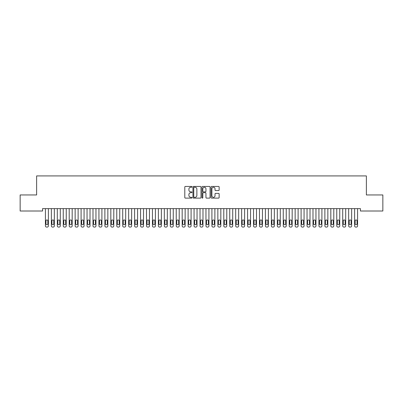 <?xml version="1.0" encoding="UTF-8"?>
<svg xmlns="http://www.w3.org/2000/svg" width="403" height="403" viewBox="0 0 403 403"><rect width="100%" height="100%" fill="white"/><g stroke="black" fill="none" stroke-linecap="round" stroke-linejoin="round"><path stroke-width="0.6" d="M191.989 186.851A0.408 0.408 0 0 0 191.576 186.443L185.375 186.443A0.584 0.584 0 0 0 184.796 187.027L184.796 197.53A0.584 0.584 0 0 0 185.375 198.115L191.576 198.115A0.408 0.408 0 0 0 191.989 197.707A0.408 0.408 0 0 0 191.576 197.299L190.775 197.299A1.869 1.869 0 0 1 188.906 195.43L188.906 194.553A1.869 1.869 0 0 1 190.775 192.684L191.576 192.684A0.408 0.408 0 0 0 191.989 192.276A0.408 0.408 0 0 0 191.576 191.868L190.775 191.868A1.869 1.869 0 0 1 188.906 189.999L188.906 189.128A1.869 1.869 0 0 1 190.775 187.259L191.576 187.259A0.408 0.408 0 0 0 191.989 186.851M218.557 190.559A0.584 0.584 0 0 0 219.141 189.974L219.141 187.027A0.584 0.584 0 0 0 218.557 186.443L211.671 186.443A0.584 0.584 0 0 0 211.086 187.027L211.086 197.53A0.584 0.584 0 0 0 211.671 198.115L218.557 198.115A0.584 0.584 0 0 0 219.141 197.53L219.141 193.969A0.584 0.584 0 0 0 218.557 193.385L215.61 193.385A0.584 0.584 0 0 0 215.026 193.969L215.026 195.737A1.562 1.562 0 0 1 213.464 197.299A1.562 1.562 0 0 1 211.902 195.737L211.902 188.821A1.562 1.562 0 0 1 213.464 187.259A1.562 1.562 0 0 1 215.026 188.821L215.026 189.974A0.584 0.584 0 0 0 215.61 190.559L218.557 190.559M360.433 208.628L42.567 208.628L42.567 211.006L20.15 211.006L20.15 194.951L36.623 194.951L36.623 175.925L366.377 175.925L366.377 194.951L382.85 194.951L382.85 211.006L360.433 211.006L360.433 208.628M200.991 187.027A0.584 0.584 0 0 0 200.407 186.443L193.521 186.443A0.584 0.584 0 0 0 192.936 187.027L192.936 197.53A0.584 0.584 0 0 0 193.521 198.115L200.407 198.115A0.584 0.584 0 0 0 200.991 197.53L200.991 187.027M202.593 186.443L209.479 186.443A0.584 0.584 0 0 1 210.064 187.027L210.064 197.53A0.584 0.584 0 0 1 209.479 198.115L206.532 198.115A0.584 0.584 0 0 1 205.948 197.53L205.948 193.269A0.584 0.584 0 0 0 205.369 192.684L203.409 192.684A0.584 0.584 0 0 0 202.83 193.269L202.83 197.707A0.408 0.408 0 0 1 202.417 198.115A0.408 0.408 0 0 1 202.009 197.707L202.009 187.027A0.584 0.584 0 0 1 202.593 186.443M194.16 187.259A0.408 0.408 0 0 0 193.752 187.667L193.752 196.891A0.408 0.408 0 0 0 194.16 197.299L195.007 197.299A1.869 1.869 0 0 0 196.876 195.43L196.876 189.128A1.869 1.869 0 0 0 195.007 187.259L194.16 187.259M205.948 188.851A1.562 1.562 0 0 0 204.386 187.289A1.562 1.562 0 0 0 202.83 188.851L202.83 191.284A0.584 0.584 0 0 0 203.409 191.868L205.369 191.868A0.584 0.584 0 0 0 205.948 191.284L205.948 188.851M48.395 208.628L48.395 225.887A1.189 1.189 0.7 0 1 47.201 227.075L46.607 227.075A1.189 1.189 0.7 0 1 45.418 225.887L45.418 208.628M47.856 223.746L47.856 220.889A0.952 0.952 0.7 0 0 46.904 219.937A0.952 0.952 0.7 0 0 45.957 220.889L45.957 223.746A0.952 0.952 0.7 0 0 46.904 224.693A0.952 0.952 0.7 0 0 47.856 223.746M54.34 208.628L54.34 225.887A1.189 1.189 0.7 0 1 53.151 227.075L52.556 227.075A1.189 1.189 0.7 0 1 51.367 225.887L51.367 208.628M53.806 223.746L53.806 220.889A0.952 0.952 0.7 0 0 52.853 219.937A0.952 0.952 0.7 0 0 51.901 220.889L51.901 223.746A0.952 0.952 0.7 0 0 52.853 224.693A0.952 0.952 0.7 0 0 53.806 223.746M60.284 208.628L60.284 225.887A1.189 1.189 0.7 0 1 59.095 227.075L58.5 227.075A1.189 1.189 0.7 0 1 57.312 225.887L57.312 208.628M59.75 223.746L59.75 220.889A0.952 0.952 0.7 0 0 58.798 219.937A0.952 0.952 0.7 0 0 57.846 220.889L57.846 223.746A0.952 0.952 0.7 0 0 58.798 224.693A0.952 0.952 0.7 0 0 59.75 223.746M66.233 208.628L66.233 225.887A1.189 1.189 0.7 0 1 65.039 227.075L64.445 227.075A1.189 1.189 0.7 0 1 63.256 225.887L63.256 208.628M65.694 223.746L65.694 220.889A0.952 0.952 0.7 0 0 64.742 219.937A0.952 0.952 0.7 0 0 63.795 220.889L63.795 223.746A0.952 0.952 0.7 0 0 64.742 224.693A0.952 0.952 0.7 0 0 65.694 223.746M72.177 208.628L72.177 225.887A1.189 1.189 0.7 0 1 70.988 227.075L70.394 227.075A1.189 1.189 0.7 0 1 69.205 225.887L69.205 208.628M71.643 223.746L71.643 220.889A0.952 0.952 0.7 0 0 70.691 219.937A0.952 0.952 0.7 0 0 69.739 220.889L69.739 223.746A0.952 0.952 0.7 0 0 70.691 224.693A0.952 0.952 0.7 0 0 71.643 223.746M78.122 208.628L78.122 225.887A1.189 1.189 0.7 0 1 76.933 227.075L76.338 227.075A1.189 1.189 0.7 0 1 75.149 225.887L75.149 208.628M77.588 223.746L77.588 220.889A0.952 0.952 0.7 0 0 76.635 219.937A0.952 0.952 0.7 0 0 75.683 220.889L75.683 223.746A0.952 0.952 0.7 0 0 76.635 224.693A0.952 0.952 0.7 0 0 77.588 223.746M84.071 208.628L84.071 225.887A1.189 1.189 0.7 0 1 82.877 227.075L82.283 227.075A1.189 1.189 0.7 0 1 81.094 225.887L81.094 208.628M83.532 223.746L83.532 220.889A0.952 0.952 0.7 0 0 82.58 219.937A0.952 0.952 0.7 0 0 81.633 220.889L81.633 223.746A0.952 0.952 0.7 0 0 82.58 224.693A0.952 0.952 0.7 0 0 83.532 223.746M90.015 208.628L90.015 225.887A1.189 1.189 0.7 0 1 88.826 227.075L88.232 227.075A1.189 1.189 0.7 0 1 87.043 225.887L87.043 208.628M89.481 223.746L89.481 220.889A0.952 0.952 0.7 0 0 88.529 219.937A0.952 0.952 0.7 0 0 87.577 220.889L87.577 223.746A0.952 0.952 0.7 0 0 88.529 224.693A0.952 0.952 0.7 0 0 89.481 223.746M95.959 208.628L95.959 225.887A1.189 1.189 0.7 0 1 94.77 227.075L94.176 227.075A1.189 1.189 0.7 0 1 92.987 225.887L92.987 208.628M95.425 223.746L95.425 220.889A0.952 0.952 0.7 0 0 94.473 219.937A0.952 0.952 0.7 0 0 93.521 220.889L93.521 223.746A0.952 0.952 0.7 0 0 94.473 224.693A0.952 0.952 0.7 0 0 95.425 223.746M101.909 208.628L101.909 225.887A1.189 1.189 0.7 0 1 100.715 227.075L100.12 227.075A1.189 1.189 0.7 0 1 98.931 225.887L98.931 208.628M101.37 223.746L101.37 220.889A0.952 0.952 0.7 0 0 100.418 219.937A0.952 0.952 0.7 0 0 99.47 220.889L99.47 223.746A0.952 0.952 0.7 0 0 100.418 224.693A0.952 0.952 0.7 0 0 101.37 223.746M107.853 208.628L107.853 225.887A1.189 1.189 0.7 0 1 106.664 227.075L106.07 227.075A1.189 1.189 0.7 0 1 104.881 225.887L104.881 208.628M107.319 223.746L107.319 220.889A0.952 0.952 0.7 0 0 106.367 219.937A0.952 0.952 0.7 0 0 105.415 220.889L105.415 223.746A0.952 0.952 0.7 0 0 106.367 224.693A0.952 0.952 0.7 0 0 107.319 223.746M113.797 208.628L113.797 225.887A1.189 1.189 0.7 0 1 112.608 227.075L112.014 227.075A1.189 1.189 0.7 0 1 110.825 225.887L110.825 208.628M113.263 223.746L113.263 220.889A0.952 0.952 0.7 0 0 112.311 219.937A0.952 0.952 0.7 0 0 111.359 220.889L111.359 223.746A0.952 0.952 0.7 0 0 112.311 224.693A0.952 0.952 0.7 0 0 113.263 223.746M119.741 208.628L119.741 225.887A1.189 1.189 0.7 0 1 118.553 227.075L117.958 227.075A1.189 1.189 0.7 0 1 116.769 225.887L116.769 208.628M119.207 223.746L119.207 220.889A0.952 0.952 0.7 0 0 118.255 219.937A0.952 0.952 0.7 0 0 117.308 220.889L117.308 223.746A0.952 0.952 0.7 0 0 118.255 224.693A0.952 0.952 0.7 0 0 119.207 223.746M125.691 208.628L125.691 225.887A1.189 1.189 0.7 0 1 124.502 227.075L123.907 227.075A1.189 1.189 0.7 0 1 122.719 225.887L122.719 208.628M125.157 223.746L125.157 220.889A0.952 0.952 0.7 0 0 124.205 219.937A0.952 0.952 0.7 0 0 123.253 220.889L123.253 223.746A0.952 0.952 0.7 0 0 124.205 224.693A0.952 0.952 0.7 0 0 125.157 223.746M131.635 208.628L131.635 225.887A1.189 1.189 0.7 0 1 130.446 227.075L129.852 227.075A1.189 1.189 0.7 0 1 128.663 225.887L128.663 208.628M131.101 223.746L131.101 220.889A0.952 0.952 0.7 0 0 130.149 219.937A0.952 0.952 0.7 0 0 129.197 220.889L129.197 223.746A0.952 0.952 0.7 0 0 130.149 224.693A0.952 0.952 0.7 0 0 131.101 223.746M137.579 208.628L137.579 225.887A1.189 1.189 0.7 0 1 136.39 227.075L135.796 227.075A1.189 1.189 0.7 0 1 134.607 225.887L134.607 208.628M137.045 223.746L137.045 220.889A0.952 0.952 0.7 0 0 136.093 219.937A0.952 0.952 0.7 0 0 135.146 220.889L135.146 223.746A0.952 0.952 0.7 0 0 136.093 224.693A0.952 0.952 0.7 0 0 137.045 223.746M143.528 208.628L143.528 225.887A1.189 1.189 0.7 0 1 142.34 227.075L141.745 227.075A1.189 1.189 0.7 0 1 140.556 225.887L140.556 208.628M142.994 223.746L142.994 220.889A0.952 0.952 0.7 0 0 142.042 219.937A0.952 0.952 0.7 0 0 141.09 220.889L141.09 223.746A0.952 0.952 0.7 0 0 142.042 224.693A0.952 0.952 0.7 0 0 142.994 223.746M149.473 208.628L149.473 225.887A1.189 1.189 0.7 0 1 148.284 227.075L147.689 227.075A1.189 1.189 0.7 0 1 146.501 225.887L146.501 208.628M148.939 223.746L148.939 220.889A0.952 0.952 0.7 0 0 147.987 219.937A0.952 0.952 0.7 0 0 147.035 220.889L147.035 223.746A0.952 0.952 0.7 0 0 147.987 224.693A0.952 0.952 0.7 0 0 148.939 223.746M155.417 208.628L155.417 225.887A1.189 1.189 0.7 0 1 154.228 227.075L153.634 227.075A1.189 1.189 0.7 0 1 152.445 225.887L152.445 208.628M154.883 223.746L154.883 220.889A0.952 0.952 0.7 0 0 153.931 219.937A0.952 0.952 0.7 0 0 152.984 220.889L152.984 223.746A0.952 0.952 0.7 0 0 153.931 224.693A0.952 0.952 0.7 0 0 154.883 223.746M161.366 208.628L161.366 225.887A1.189 1.189 0.7 0 1 160.177 227.075L159.583 227.075A1.189 1.189 0.7 0 1 158.394 225.887L158.394 208.628M160.832 223.746L160.832 220.889A0.952 0.952 0.7 0 0 159.88 219.937A0.952 0.952 0.7 0 0 158.928 220.889L158.928 223.746A0.952 0.952 0.7 0 0 159.88 224.693A0.952 0.952 0.7 0 0 160.832 223.746M167.31 208.628L167.31 225.887A1.189 1.189 0.7 0 1 166.122 227.075L165.527 227.075A1.189 1.189 0.7 0 1 164.338 225.887L164.338 208.628M166.777 223.746L166.777 220.889A0.952 0.952 0.7 0 0 165.824 219.937A0.952 0.952 0.7 0 0 164.872 220.889L164.872 223.746A0.952 0.952 0.7 0 0 165.824 224.693A0.952 0.952 0.7 0 0 166.777 223.746M173.255 208.628L173.255 225.887A1.189 1.189 0.7 0 1 172.066 227.075L171.471 227.075A1.189 1.189 0.7 0 1 170.283 225.887L170.283 208.628M172.721 223.746L172.721 220.889A0.952 0.952 0.7 0 0 171.769 219.937A0.952 0.952 0.7 0 0 170.822 220.889L170.822 223.746A0.952 0.952 0.7 0 0 171.769 224.693A0.952 0.952 0.7 0 0 172.721 223.746M179.204 208.628L179.204 225.887A1.189 1.189 0.7 0 1 178.015 227.075L177.421 227.075A1.189 1.189 0.7 0 1 176.232 225.887L176.232 208.628M178.67 223.746L178.67 220.889A0.952 0.952 0.7 0 0 177.718 219.937A0.952 0.952 0.7 0 0 176.766 220.889L176.766 223.746A0.952 0.952 0.7 0 0 177.718 224.693A0.952 0.952 0.7 0 0 178.67 223.746M185.148 208.628L185.148 225.887A1.189 1.189 0.7 0 1 183.959 227.075L183.365 227.075A1.189 1.189 0.7 0 1 182.176 225.887L182.176 208.628M184.614 223.746L184.614 220.889A0.952 0.952 0.7 0 0 183.662 219.937A0.952 0.952 0.7 0 0 182.71 220.889L182.71 223.746A0.952 0.952 0.7 0 0 183.662 224.693A0.952 0.952 0.7 0 0 184.614 223.746M191.093 208.628L191.093 225.887A1.189 1.189 0.7 0 1 189.904 227.075L189.309 227.075A1.189 1.189 0.7 0 1 188.12 225.887L188.12 208.628M190.559 223.746L190.559 220.889A0.952 0.952 0.7 0 0 189.606 219.937A0.952 0.952 0.7 0 0 188.654 220.889L188.654 223.746A0.952 0.952 0.7 0 0 189.606 224.693A0.952 0.952 0.7 0 0 190.559 223.746M197.042 208.628L197.042 225.887A1.189 1.189 0.7 0 1 195.853 227.075L195.259 227.075A1.189 1.189 0.7 0 1 194.07 225.887L194.07 208.628M196.508 223.746L196.508 220.889A0.952 0.952 0.7 0 0 195.556 219.937A0.952 0.952 0.7 0 0 194.604 220.889L194.604 223.746A0.952 0.952 0.7 0 0 195.556 224.693A0.952 0.952 0.7 0 0 196.508 223.746M202.986 208.628L202.986 225.887A1.189 1.189 0.7 0 1 201.797 227.075L201.203 227.075A1.189 1.189 0.7 0 1 200.014 225.887L200.014 208.628M202.452 223.746L202.452 220.889A0.952 0.952 0.7 0 0 201.5 219.937A0.952 0.952 0.7 0 0 200.548 220.889L200.548 223.746A0.952 0.952 0.7 0 0 201.5 224.693A0.952 0.952 0.7 0 0 202.452 223.746M208.93 208.628L208.93 225.887A1.189 1.189 0.7 0 1 207.741 227.075L207.147 227.075A1.189 1.189 0.7 0 1 205.958 225.887L205.958 208.628M208.396 223.746L208.396 220.889A0.952 0.952 0.7 0 0 207.444 219.937A0.952 0.952 0.7 0 0 206.492 220.889L206.492 223.746A0.952 0.952 0.7 0 0 207.444 224.693A0.952 0.952 0.7 0 0 208.396 223.746M214.88 208.628L214.88 225.887A1.189 1.189 0.7 0 1 213.691 227.075L213.096 227.075A1.189 1.189 0.7 0 1 211.907 225.887L211.907 208.628M214.346 223.746L214.346 220.889A0.952 0.952 0.7 0 0 213.394 219.937A0.952 0.952 0.7 0 0 212.441 220.889L212.441 223.746A0.952 0.952 0.7 0 0 213.394 224.693A0.952 0.952 0.7 0 0 214.346 223.746M220.824 208.628L220.824 225.887A1.189 1.189 0.7 0 1 219.635 227.075L219.041 227.075A1.189 1.189 0.7 0 1 217.852 225.887L217.852 208.628M220.29 223.746L220.29 220.889A0.952 0.952 0.7 0 0 219.338 219.937A0.952 0.952 0.7 0 0 218.386 220.889L218.386 223.746A0.952 0.952 0.7 0 0 219.338 224.693A0.952 0.952 0.7 0 0 220.29 223.746M226.768 208.628L226.768 225.887A1.189 1.189 0.7 0 1 225.579 227.075L224.985 227.075A1.189 1.189 0.7 0 1 223.796 225.887L223.796 208.628M226.234 223.746L226.234 220.889A0.952 0.952 0.7 0 0 225.282 219.937A0.952 0.952 0.7 0 0 224.33 220.889L224.33 223.746A0.952 0.952 0.7 0 0 225.282 224.693A0.952 0.952 0.7 0 0 226.234 223.746M232.717 208.628L232.717 225.887A1.189 1.189 0.7 0 1 231.529 227.075L230.934 227.075A1.189 1.189 0.7 0 1 229.745 225.887L229.745 208.628M232.178 223.746L232.178 220.889A0.952 0.952 0.7 0 0 231.231 219.937A0.952 0.952 0.7 0 0 230.279 220.889L230.279 223.746A0.952 0.952 0.7 0 0 231.231 224.693A0.952 0.952 0.7 0 0 232.178 223.746M238.662 208.628L238.662 225.887A1.189 1.189 0.7 0 1 237.473 227.075L236.878 227.075A1.189 1.189 0.7 0 1 235.69 225.887L235.69 208.628M238.128 223.746L238.128 220.889A0.952 0.952 0.7 0 0 237.176 219.937A0.952 0.952 0.7 0 0 236.223 220.889L236.223 223.746A0.952 0.952 0.7 0 0 237.176 224.693A0.952 0.952 0.7 0 0 238.128 223.746M244.606 208.628L244.606 225.887A1.189 1.189 0.7 0 1 243.417 227.075L242.823 227.075A1.189 1.189 0.7 0 1 241.634 225.887L241.634 208.628M244.072 223.746L244.072 220.889A0.952 0.952 0.7 0 0 243.12 219.937A0.952 0.952 0.7 0 0 242.168 220.889L242.168 223.746A0.952 0.952 0.7 0 0 243.12 224.693A0.952 0.952 0.7 0 0 244.072 223.746M250.555 208.628L250.555 225.887A1.189 1.189 0.7 0 1 249.366 227.075L248.772 227.075A1.189 1.189 0.7 0 1 247.583 225.887L247.583 208.628M250.016 223.746L250.016 220.889A0.952 0.952 0.7 0 0 249.069 219.937A0.952 0.952 0.7 0 0 248.117 220.889L248.117 223.746A0.952 0.952 0.7 0 0 249.069 224.693A0.952 0.952 0.7 0 0 250.016 223.746M256.499 208.628L256.499 225.887A1.189 1.189 0.7 0 1 255.311 227.075L254.716 227.075A1.189 1.189 0.7 0 1 253.527 225.887L253.527 208.628M255.965 223.746L255.965 220.889A0.952 0.952 0.7 0 0 255.013 219.937A0.952 0.952 0.7 0 0 254.061 220.889L254.061 223.746A0.952 0.952 0.7 0 0 255.013 224.693A0.952 0.952 0.7 0 0 255.965 223.746M262.444 208.628L262.444 225.887A1.189 1.189 0.7 0 1 261.255 227.075L260.66 227.075A1.189 1.189 0.7 0 1 259.472 225.887L259.472 208.628M261.91 223.746L261.91 220.889A0.952 0.952 0.7 0 0 260.958 219.937A0.952 0.952 0.7 0 0 260.006 220.889L260.006 223.746A0.952 0.952 0.7 0 0 260.958 224.693A0.952 0.952 0.7 0 0 261.91 223.746M268.393 208.628L268.393 225.887A1.189 1.189 0.7 0 1 267.204 227.075L266.61 227.075A1.189 1.189 0.7 0 1 265.421 225.887L265.421 208.628M267.854 223.746L267.854 220.889A0.952 0.952 0.7 0 0 266.907 219.937A0.952 0.952 0.7 0 0 265.955 220.889L265.955 223.746A0.952 0.952 0.7 0 0 266.907 224.693A0.952 0.952 0.7 0 0 267.854 223.746M274.337 208.628L274.337 225.887A1.189 1.189 0.7 0 1 273.148 227.075L272.554 227.075A1.189 1.189 0.7 0 1 271.365 225.887L271.365 208.628M273.803 223.746L273.803 220.889A0.952 0.952 0.7 0 0 272.851 219.937A0.952 0.952 0.7 0 0 271.899 220.889L271.899 223.746A0.952 0.952 0.7 0 0 272.851 224.693A0.952 0.952 0.7 0 0 273.803 223.746M280.281 208.628L280.281 225.887A1.189 1.189 0.7 0 1 279.093 227.075L278.498 227.075A1.189 1.189 0.7 0 1 277.309 225.887L277.309 208.628M279.747 223.746L279.747 220.889A0.952 0.952 0.7 0 0 278.795 219.937A0.952 0.952 0.7 0 0 277.843 220.889L277.843 223.746A0.952 0.952 0.7 0 0 278.795 224.693A0.952 0.952 0.7 0 0 279.747 223.746M286.231 208.628L286.231 225.887A1.189 1.189 0.7 0 1 285.042 227.075L284.447 227.075A1.189 1.189 0.7 0 1 283.259 225.887L283.259 208.628M285.692 223.746L285.692 220.889A0.952 0.952 0.7 0 0 284.745 219.937A0.952 0.952 0.7 0 0 283.793 220.889L283.793 223.746A0.952 0.952 0.7 0 0 284.745 224.693A0.952 0.952 0.7 0 0 285.692 223.746M292.175 208.628L292.175 225.887A1.189 1.189 0.7 0 1 290.986 227.075L290.392 227.075A1.189 1.189 0.7 0 1 289.203 225.887L289.203 208.628M291.641 223.746L291.641 220.889A0.952 0.952 0.7 0 0 290.689 219.937A0.952 0.952 0.7 0 0 289.737 220.889L289.737 223.746A0.952 0.952 0.7 0 0 290.689 224.693A0.952 0.952 0.7 0 0 291.641 223.746M298.119 208.628L298.119 225.887A1.189 1.189 0.7 0 1 296.93 227.075L296.336 227.075A1.189 1.189 0.7 0 1 295.147 225.887L295.147 208.628M297.585 223.746L297.585 220.889A0.952 0.952 0.7 0 0 296.633 219.937A0.952 0.952 0.7 0 0 295.681 220.889L295.681 223.746A0.952 0.952 0.7 0 0 296.633 224.693A0.952 0.952 0.7 0 0 297.585 223.746M304.069 208.628L304.069 225.887A1.189 1.189 0.7 0 1 302.88 227.075L302.285 227.075A1.189 1.189 0.7 0 1 301.091 225.887L301.091 208.628M303.53 223.746L303.53 220.889A0.952 0.952 0.7 0 0 302.582 219.937A0.952 0.952 0.7 0 0 301.63 220.889L301.63 223.746A0.952 0.952 0.7 0 0 302.582 224.693A0.952 0.952 0.7 0 0 303.53 223.746M310.013 208.628L310.013 225.887A1.189 1.189 0.7 0 1 308.824 227.075L308.23 227.075A1.189 1.189 0.7 0 1 307.041 225.887L307.041 208.628M309.479 223.746L309.479 220.889A0.952 0.952 0.7 0 0 308.527 219.937A0.952 0.952 0.7 0 0 307.575 220.889L307.575 223.746A0.952 0.952 0.7 0 0 308.527 224.693A0.952 0.952 0.7 0 0 309.479 223.746M315.957 208.628L315.957 225.887A1.189 1.189 0.7 0 1 314.768 227.075L314.174 227.075A1.189 1.189 0.7 0 1 312.985 225.887L312.985 208.628M315.423 223.746L315.423 220.889A0.952 0.952 0.7 0 0 314.471 219.937A0.952 0.952 0.7 0 0 313.519 220.889L313.519 223.746A0.952 0.952 0.7 0 0 314.471 224.693A0.952 0.952 0.7 0 0 315.423 223.746M321.906 208.628L321.906 225.887A1.189 1.189 0.7 0 1 320.717 227.075L320.123 227.075A1.189 1.189 0.7 0 1 318.929 225.887L318.929 208.628M321.367 223.746L321.367 220.889A0.952 0.952 0.7 0 0 320.42 219.937A0.952 0.952 0.7 0 0 319.468 220.889L319.468 223.746A0.952 0.952 0.7 0 0 320.42 224.693A0.952 0.952 0.7 0 0 321.367 223.746M327.851 208.628L327.851 225.887A1.189 1.189 0.7 0 1 326.662 227.075L326.067 227.075A1.189 1.189 0.7 0 1 324.878 225.887L324.878 208.628M327.317 223.746L327.317 220.889A0.952 0.952 0.7 0 0 326.365 219.937A0.952 0.952 0.7 0 0 325.412 220.889L325.412 223.746A0.952 0.952 0.7 0 0 326.365 224.693A0.952 0.952 0.7 0 0 327.317 223.746M333.795 208.628L333.795 225.887A1.189 1.189 0.7 0 1 332.606 227.075L332.012 227.075A1.189 1.189 0.7 0 1 330.823 225.887L330.823 208.628M333.261 223.746L333.261 220.889A0.952 0.952 0.7 0 0 332.309 219.937A0.952 0.952 0.7 0 0 331.357 220.889L331.357 223.746A0.952 0.952 0.7 0 0 332.309 224.693A0.952 0.952 0.7 0 0 333.261 223.746M339.744 208.628L339.744 225.887A1.189 1.189 0.7 0 1 338.555 227.075L337.961 227.075A1.189 1.189 0.7 0 1 336.767 225.887L336.767 208.628M339.205 223.746L339.205 220.889A0.952 0.952 0.7 0 0 338.258 219.937A0.952 0.952 0.7 0 0 337.306 220.889L337.306 223.746A0.952 0.952 0.7 0 0 338.258 224.693A0.952 0.952 0.7 0 0 339.205 223.746M345.688 208.628L345.688 225.887A1.189 1.189 0.7 0 1 344.5 227.075L343.905 227.075A1.189 1.189 0.7 0 1 342.716 225.887L342.716 208.628M345.154 223.746L345.154 220.889A0.952 0.952 0.7 0 0 344.202 219.937A0.952 0.952 0.7 0 0 343.25 220.889L343.25 223.746A0.952 0.952 0.7 0 0 344.202 224.693A0.952 0.952 0.7 0 0 345.154 223.746M351.633 208.628L351.633 225.887A1.189 1.189 0.7 0 1 350.444 227.075L349.849 227.075A1.189 1.189 0.7 0 1 348.66 225.887L348.66 208.628M351.099 223.746L351.099 220.889A0.952 0.952 0.7 0 0 350.147 219.937A0.952 0.952 0.7 0 0 349.194 220.889L349.194 223.746A0.952 0.952 0.7 0 0 350.147 224.693A0.952 0.952 0.7 0 0 351.099 223.746M357.582 208.628L357.582 225.887A1.189 1.189 0.7 0 1 356.393 227.075L355.799 227.075A1.189 1.189 0.7 0 1 354.605 225.887L354.605 208.628M357.043 223.746L357.043 220.889A0.952 0.952 0.7 0 0 356.096 219.937A0.952 0.952 0.7 0 0 355.144 220.889L355.144 223.746A0.952 0.952 0.7 0 0 356.096 224.693A0.952 0.952 0.7 0 0 357.043 223.746"/></g></svg>
